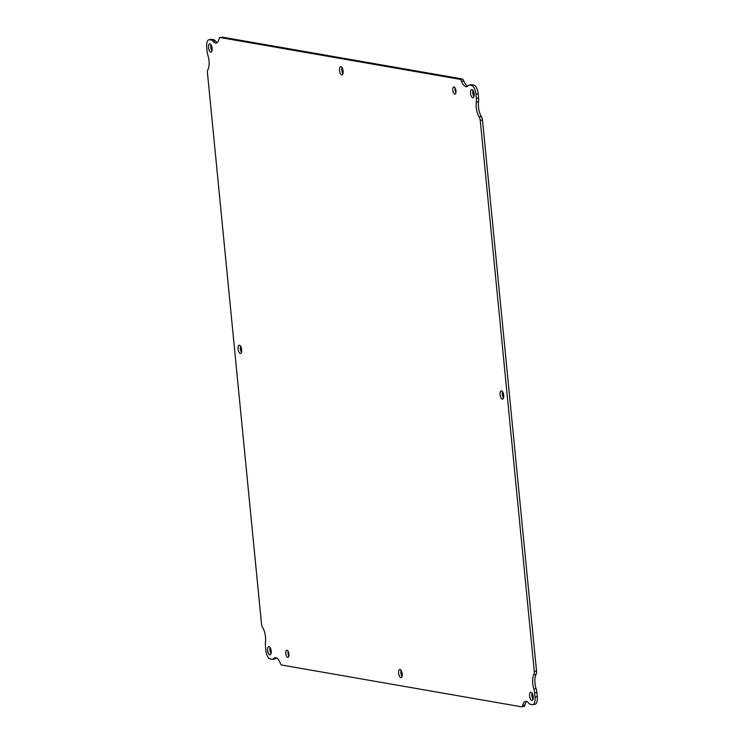 <?xml version="1.0" encoding="UTF-8"?>
<svg xmlns="http://www.w3.org/2000/svg" width="744" height="744" viewBox="0 0 744 744"><rect width="100%" height="100%" fill="white"/><g stroke="black" fill="none" stroke-linecap="round" stroke-linejoin="round"><path stroke-width="1.12" d="M339.534 70.503A4.185 1.739 81 0 1 340.668 66.681A4.185 1.739 81 0 1 343.04 70.54A4.185 1.739 81 0 1 341.98 74.949A4.185 1.739 81 0 1 339.534 70.503M398.626 673.227A4.185 1.739 81 0 1 399.77 669.414A4.185 1.739 81 0 1 402.141 673.274A4.185 1.739 81 0 1 401.072 677.672A4.185 1.739 81 0 1 398.626 673.227M238.071 349.038A4.185 1.739 81 0 1 239.205 345.216A4.185 1.739 81 0 1 241.586 349.076A4.185 1.739 81 0 1 240.517 353.484A4.185 1.739 81 0 1 238.071 349.038M500.089 394.692A4.185 1.739 81 0 1 501.233 390.879A4.185 1.739 81 0 1 503.604 394.738A4.185 1.739 81 0 1 502.535 399.137A4.185 1.739 81 0 1 500.089 394.692M470.543 93.326A4.185 1.739 81 0 1 471.677 89.513A4.185 1.739 81 0 1 474.058 93.372A4.185 1.739 81 0 1 472.989 97.771A4.185 1.739 81 0 1 470.543 93.326M285.798 653.567A3.646 1.516 81 0 1 286.784 650.237A3.646 1.516 81 0 1 288.858 653.604A3.646 1.516 81 0 1 287.928 657.445A3.646 1.516 81 0 1 285.798 653.567M452.826 90.238A3.646 1.516 81 0 1 453.821 86.909A3.646 1.516 81 0 1 455.886 90.275A3.646 1.516 81 0 1 454.956 94.116A3.646 1.516 81 0 1 452.826 90.238M267.617 650.405A4.185 1.739 81 0 1 268.761 646.582A4.185 1.739 81 0 1 271.132 650.442A4.185 1.739 81 0 1 270.063 654.85A4.185 1.739 81 0 1 267.617 650.405M529.635 696.059A4.185 1.739 81 0 1 530.779 692.236A4.185 1.739 81 0 1 533.15 696.096A4.185 1.739 81 0 1 532.09 700.504A4.185 1.739 81 0 1 529.635 696.059M208.515 47.672A4.185 1.739 81 0 1 209.659 43.859A4.185 1.739 81 0 1 212.031 47.718A4.185 1.739 81 0 1 210.971 52.117A4.185 1.739 81 0 1 208.515 47.672M522.697 705.34A11.513 4.79 81 0 1 525.552 701.332A11.513 4.79 81 0 1 528.677 703.061A8.361 3.478 -99 0 0 530.444 704.317L532.239 704.624A8.361 3.478 -99 0 0 532.741 704.633A8.361 3.478 -99 0 0 535.02 696.998L534.62 692.869A8.361 3.478 -99 0 0 533.82 688.935A11.513 4.79 81 0 1 533.866 674.669A4.185 1.739 -99 0 0 534.285 671.46L480.252 120.435A4.185 1.739 -99 0 0 479.183 116.957A11.513 4.79 81 0 1 476.29 102.188A8.361 3.478 -99 0 0 476.327 98.394L475.928 94.265A8.361 3.478 -99 0 0 471.529 85.383L469.734 85.076A8.361 3.478 -99 0 0 469.232 85.067A8.361 3.478 -99 0 0 468.143 85.737A11.513 4.79 81 0 1 466.646 86.667A11.513 4.79 81 0 1 461.503 81.263A4.185 1.739 -99 0 0 459.885 79.301L220.336 37.563A4.185 1.739 -99 0 0 220.094 37.553A4.185 1.739 -99 0 0 219.052 39.014A11.513 4.79 81 0 1 216.197 43.022A11.513 4.79 81 0 1 213.072 41.292A8.361 3.478 -99 0 0 211.296 40.046L209.501 39.73A8.361 3.478 -99 0 0 209.008 39.72A8.361 3.478 -99 0 0 206.72 47.365L207.13 51.485A8.361 3.478 -99 0 0 207.929 55.428A11.513 4.79 81 0 1 207.883 69.685A4.185 1.739 -99 0 0 207.464 72.903L261.497 623.928A4.185 1.739 -99 0 0 262.567 627.397A11.513 4.79 81 0 1 265.459 642.174A8.361 3.478 -99 0 0 265.422 645.959L265.822 650.089A8.361 3.478 -99 0 0 270.221 658.97L272.016 659.286A8.361 3.478 -99 0 0 272.518 659.286A8.361 3.478 -99 0 0 273.597 658.617A11.513 4.79 81 0 1 275.094 657.696A11.513 4.79 81 0 1 280.246 663.099A4.185 1.739 -99 0 0 281.864 665.062L521.404 706.8A4.185 1.739 -99 0 0 521.656 706.8A4.185 1.739 -99 0 0 522.697 705.34L524.948 704.986A11.513 4.79 -99 0 1 526.724 701.48M341.961 67.518A4.185 1.739 -99 0 0 341.784 70.141A4.185 1.739 -99 0 0 342.947 73.758M401.053 670.242A4.185 1.739 -99 0 0 400.886 672.874A4.185 1.739 -99 0 0 402.039 676.482M240.498 346.053A4.185 1.739 -99 0 0 240.321 348.685A4.185 1.739 -99 0 0 241.484 352.293M502.516 391.707A4.185 1.739 -99 0 0 502.339 394.339A4.185 1.739 -99 0 0 503.502 397.947M472.97 90.34A4.185 1.739 -99 0 0 472.793 92.972A4.185 1.739 -99 0 0 473.956 96.581M288.114 651.288A3.646 1.516 -99 0 0 288.049 653.213A3.646 1.516 -99 0 0 288.858 656.041M455.142 87.959A3.646 1.516 -99 0 0 455.077 89.885A3.646 1.516 -99 0 0 455.886 92.712M270.044 647.419A4.185 1.739 -99 0 0 269.867 650.042A4.185 1.739 -99 0 0 271.03 653.66M532.062 693.073A4.185 1.739 -99 0 0 531.895 695.705A4.185 1.739 -99 0 0 533.057 699.314M210.943 44.687A4.185 1.739 -99 0 0 210.775 47.318A4.185 1.739 -99 0 0 211.938 50.927M523.664 706.437A4.185 1.739 -99 0 0 523.906 706.447A4.185 1.739 -99 0 0 524.948 704.986M276.275 657.845A11.513 4.79 -99 0 0 275.857 658.263L273.597 658.617M272.518 659.286L274.769 658.933A8.361 3.478 -99 0 0 275.857 658.263M213.072 41.292L215.323 40.939A8.361 3.478 -99 0 0 213.556 39.683L211.761 39.376A8.361 3.478 -99 0 0 211.259 39.367L209.008 39.72M215.323 40.939A11.513 4.79 -99 0 0 217.276 42.52M461.503 81.263L463.754 80.901A4.185 1.739 -99 0 0 462.136 78.938L222.596 37.2A4.185 1.739 -99 0 0 222.344 37.2A4.185 1.739 -99 0 0 222.112 37.284M463.754 80.901A11.513 4.79 -99 0 0 467.725 86.155M476.29 102.188L478.541 101.826A8.361 3.478 -99 0 0 478.578 98.041L478.178 93.911A8.361 3.478 -99 0 0 473.779 85.03L471.984 84.714A8.361 3.478 -99 0 0 471.482 84.714L469.232 85.067M478.541 101.826A11.513 4.79 -99 0 0 481.433 116.603L479.183 116.957M533.866 674.669L536.117 674.315A4.185 1.739 -99 0 0 536.536 671.097L482.503 120.072A4.185 1.739 -99 0 0 481.433 116.603M536.117 674.315A11.513 4.79 -99 0 0 536.071 688.572L533.82 688.935M532.741 704.633L534.992 704.28A8.361 3.478 -99 0 0 537.28 696.635L536.87 692.515A8.361 3.478 -99 0 0 536.071 688.572M209.501 39.73L211.761 39.376M211.296 40.046L213.556 39.683M220.336 37.563L222.596 37.2M459.885 79.301L462.136 78.938M469.734 85.076L471.984 84.714M471.529 85.383L473.779 85.03M475.928 94.265L478.178 93.911M476.327 98.394L478.578 98.041M480.252 120.435L482.503 120.072M534.285 671.46L536.536 671.097M534.62 692.869L536.87 692.515M535.02 696.998L537.28 696.635M523.906 706.447L521.656 706.8M222.344 37.2L220.094 37.553"/></g></svg>
